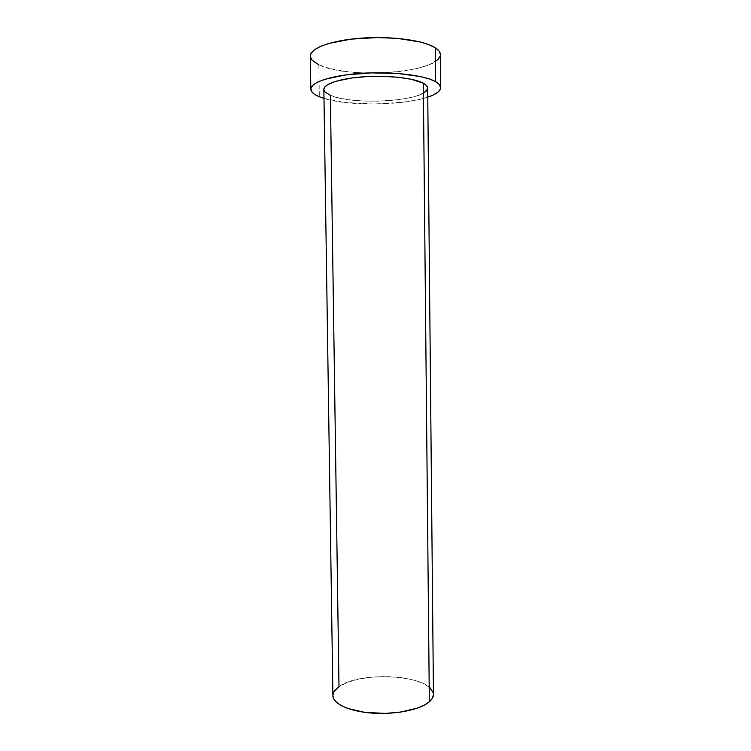 <?xml version="1.0" encoding="UTF-8"?>
<svg xmlns="http://www.w3.org/2000/svg" width="751" height="751" viewBox="0 0 751 751"><rect width="100%" height="100%" fill="white"/><g stroke="black" fill="none" stroke-linecap="round" stroke-linejoin="round"><path stroke-width="0.56" stroke-dasharray="3.75 2.82" d="M424.09 92.758L416.73 95.95L406.16 98.512L393.28 100.296L379.095 101.16L364.667 101.066L351.055 100.005L339.302 98.052L330.365 95.33C353.327 106.041 429.121 100.812 427.676 88.139M433.449 694.384C434.594 675.543 360.865 670.042 338.983 686.639C334.937 689.427 332.909 692.422 332.89 695.614L332.89 695.285M310.304 56.156C310.463 59.31 313.308 62.192 318.846 64.793L319.325 96.766L318.846 64.793C348.154 79.869 441.823 72.678 440.405 54.57M427.76 97.142C403.24 105.638 348.699 106.304 323.981 98.409L345.207 102.511L373.904 104.013L402.968 102.249L418.157 99.723L427.76 97.142M323.859 89.622L323.85 89.416C323.953 91.556 326.122 93.537 330.365 95.33L338.983 686.639L347.544 682.33L358.875 679.073L372.036 677.092L386.033 676.52L399.814 677.383L412.346 679.636L422.663 683.138L429.863 687.644M427.666 87.97L427.497 89.2M318.846 64.793L330.111 68.632L344.775 71.383L361.653 72.885L385.451 72.791L402.63 71.176L417.838 68.332L429.891 64.426L437.702 59.714M440.114 56.306L440.405 54.56M310.304 56.175L310.341 56.7M433.252 692.826L433.449 694.628"/><path stroke-width="1.13" d="M433.449 694.628L432.369 698.261L429.337 701.8L424.428 705.095L417.781 708.005L400.377 712.145L385.169 713.403L364.855 712.37L347.722 708.446L341.264 705.63L336.561 702.401L333.744 698.899L332.89 695.604C332.824 703.809 349.647 711.619 372.74 713.15C395.805 714.745 420.476 709.62 429.337 701.8L423.311 83.211C414.026 78.113 388.408 75.166 364.601 76.724C340.757 78.245 323.568 83.877 323.85 89.407L324.648 87.172L327.464 84.75L335.331 81.408L351.618 78.01L366.76 76.593L382.794 76.339L398.124 77.259L411.257 79.259L423.311 83.211L429.337 701.8C432.097 699.397 433.468 696.919 433.449 694.384L427.676 88.139C427.648 86.421 426.192 84.788 423.311 83.211L426.502 85.539L427.666 87.97M332.89 695.285L333.97 691.69L338.983 686.639L330.365 95.33L325.061 92.026L323.859 89.622M440.696 87.614L440.405 54.57C440.377 52.204 438.659 49.923 435.233 47.726L435.542 81.615C438.959 83.539 440.677 85.539 440.696 87.614C440.499 91.143 436.19 94.316 427.76 97.142L433.308 94.964L437.993 92.138L440.405 89.144L440.696 87.614L439.401 84.553L435.542 81.615L435.233 47.726C423.958 40.376 391.74 35.954 361.606 38.123C331.416 40.235 309.9 48.299 310.304 56.156L310.82 89.2C310.426 82.31 331.923 75.203 362.057 73.307C392.144 71.364 424.296 75.194 435.542 81.615L429.215 78.921L420.588 76.593L397.833 73.467L371.097 72.894L345.207 74.978L324.77 79.324L317.692 82.075L313.054 85.06L310.952 88.149L311.383 91.2L314.237 94.1L319.325 96.766C313.805 94.495 310.97 91.969 310.82 89.2M323.981 98.409L319.325 96.766L323.981 98.409M427.497 89.2L424.09 92.758M437.702 59.714L440.114 56.306M440.405 54.56L439.1 51.077L435.233 47.726L428.887 44.638L420.241 41.972L397.439 38.376L377.471 37.55L350.858 39.155L328.656 43.492L320.424 46.44L314.538 49.726L311.158 53.19L310.304 56.175M310.341 56.7L312.012 60.118L318.846 64.793M429.863 687.644L433.252 692.826M323.85 89.407L332.89 695.614"/></g></svg>

